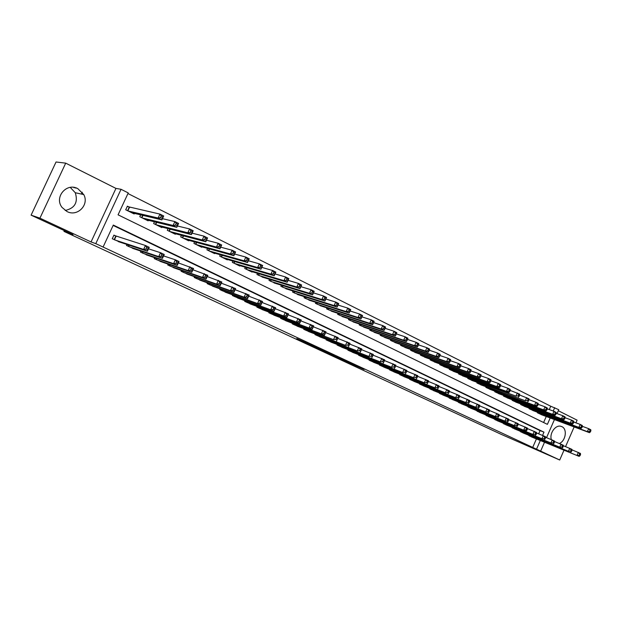 <?xml version="1.0" encoding="UTF-8"?>
<svg xmlns="http://www.w3.org/2000/svg" width="622" height="622" viewBox="0 0 622 622"><rect width="100%" height="100%" fill="white"/><g stroke="black" fill="none" stroke-linecap="round" stroke-linejoin="round"><path stroke-width="0.93" d="M340.18 358.98L364.127 369.468L340.18 358.98M70.263 187.401L75.278 192.734C78.24 202.313 74.873 208.23 65.186 210.485M67.044 211.566C77.447 217.086 89.467 204.755 83.752 194.554L77.773 188.614C66.507 182.347 53.904 197.376 62.076 207.453L67.044 211.566M559.403 443.478C565.748 440.928 567.536 429.024 561.915 426.669L560.857 426.288C555.516 424.655 549.265 433.371 551.349 439.575M296.795 338.601L305.177 342.745L317.702 347.877L296.795 338.601M31.1 215.158L56.042 161.992L65.707 163.143L39.932 218.159L31.1 215.158L72.992 234.626L63.957 231.392L500.959 434.234L559.714 460.008L95.78 243.645L121.049 189.298L128.241 192.921L118.063 214.823L547.391 424.359L550.19 417.984M39.932 218.159L91.045 241.942L95.78 243.645M324.731 351.795L350.054 362.921L324.731 351.795M321.31 350.24L308.551 344.285L321.131 349.447L334.201 355.543L321.341 350.178M559.714 460.008L563.998 450.188M565.561 446.612L574.145 426.941M575.933 422.851L577.107 420.161L558.323 410.722M129.866 207.398L127.386 206.17L125.706 209.785L134.189 213.968L134.445 213.393M156.69 222.388L155.663 224.558M527.713 434.84L532.619 437.383M519.323 430.867L524.292 433.441M510.833 426.84L515.856 429.452M502.234 422.766L507.319 425.417M493.526 418.637L498.673 421.327M484.701 414.462L489.918 417.183M475.76 410.225L481.047 412.985M466.71 405.933L472.059 408.732M457.535 401.587L462.955 404.424M448.244 397.178L453.733 400.063M438.821 392.715L444.388 395.639M429.281 388.198L434.91 391.16M419.609 383.611L419.446 383.976L425.316 386.62M409.805 378.961L409.641 379.334L415.589 382.017M399.868 374.25L399.697 374.638L405.731 377.352M389.792 369.468L389.613 369.872L395.732 372.617M379.583 364.624L379.397 365.036L385.601 367.827M369.227 359.718L369.033 360.138L375.323 362.96M358.723 354.734L358.529 355.17L364.904 358.031M348.071 349.681L347.869 350.139L354.346 353.032M337.272 344.557L337.062 345.023L343.624 347.962M326.317 339.355L326.099 339.845L332.762 342.815M315.206 334.076L314.973 334.582L321.737 337.598M303.925 328.727L303.692 329.248L310.549 332.303M292.488 323.292L292.239 323.837L299.205 326.931M280.88 317.78L280.623 318.34L287.691 321.481M269.093 312.182L268.828 312.765L276.005 315.953M257.135 306.498L256.855 307.113L264.14 310.331M244.998 300.721L244.703 301.367L252.104 304.632M232.675 294.867L232.371 295.536L239.882 298.848M220.165 288.911L219.846 289.611L227.473 292.97M207.46 282.862L207.126 283.601L214.878 287.006M194.562 276.72L194.204 277.49L202.08 280.942M181.453 270.477L181.088 271.285L189.088 274.784M168.15 264.14L167.753 264.988L175.894 268.533M154.629 257.687L154.217 258.581L162.482 262.181M140.891 251.132L140.455 252.081L148.86 255.72M126.935 244.462L126.468 245.465L135.021 249.158M532.766 447.272L536.421 438.93M538.668 433.806L540.067 430.611L113.134 225.428M116.446 236.313L113.943 235.124L112.255 238.747L120.956 242.487M549.273 409.595L550.742 406.236L127.953 193.535M543.612 422.509L546.24 416.507M542.4 415.068L537.392 412.783L537.61 412.285M534.142 410.994L529.073 408.677L529.291 408.172M525.784 406.866L520.645 404.525L520.878 404.005M517.317 402.691L512.116 400.319L512.349 399.783M508.742 398.453L503.478 396.058L503.719 395.514M500.065 394.169L494.723 391.743L494.972 391.184M491.271 389.831L485.86 387.374L486.116 386.798M482.361 385.43L476.88 382.942L477.144 382.351M473.334 380.975L467.783 378.456L468.047 377.849M464.191 376.458L458.562 373.908L458.842 373.286M454.923 371.886L449.224 369.305L449.504 368.667M445.539 367.252L439.754 364.64L440.049 363.979M436.022 362.548L430.16 359.905L430.463 359.228M426.381 357.79L420.441 355.115L420.752 354.416M416.608 352.962L410.582 350.248L410.901 349.533M406.702 348.071L400.591 345.327L400.926 344.58M396.657 343.111L390.46 340.327L390.803 339.565M386.472 338.08L380.19 335.266L380.54 334.473M376.147 332.98L369.771 330.127L370.137 329.31M365.674 327.802L359.213 324.917L359.586 324.078M355.061 322.561L348.499 319.638L348.888 318.767M344.285 317.236L337.629 314.281L338.034 313.379M333.361 311.84L326.604 308.846L327.024 307.906M322.274 306.358L315.416 303.326L315.859 302.354M311.031 300.799L304.072 297.728L304.523 296.725M299.625 295.162L292.55 292.052L293.024 291.003M288.04 289.44L280.864 286.291L281.362 285.195M276.292 283.624L268.999 280.436L269.52 279.301M264.366 277.731L256.956 274.504L257.5 273.315M252.252 271.736L252.089 272.102L244.734 268.471L245.293 267.235M239.96 265.656L239.789 266.037L232.317 262.352L232.908 261.061M227.481 259.483L227.302 259.879L219.714 256.14L220.336 254.779M214.808 253.208L214.613 253.62L206.908 249.826L207.561 248.403M201.932 246.841L201.738 247.268L193.909 243.412L194.593 241.919M188.863 240.364L188.653 240.823L180.699 236.896L181.43 235.326M175.583 233.786L175.357 234.269L167.279 230.28L168.049 228.624M162.085 227.1L161.852 227.605L153.65 223.562L154.458 221.805M148.378 220.305L148.129 220.841L139.787 216.728L140.658 214.862M82.252 192.206L81.396 194.048M64.33 230.599L63.957 231.392M91.045 241.942L115.956 188.404L65.707 163.143M115.956 188.404L121.049 189.298M550.742 406.236L558.766 409.696L557.048 413.622M542.571 435.369L543.978 432.158L113.305 225.071L103.089 247.051M536.646 448.905L540.316 440.524M554.443 419.57L546.536 437.639M544.522 442.242L540.767 450.826M553.23 411.033L554.707 407.659M540.067 430.611L543.978 432.158M73.839 187.401L74.181 187.898M75.511 187.751L75.837 188.233M336.86 357.417L347.892 361.957L336.86 357.417M317.842 348.483L326.006 352.122L317.842 348.483L318.005 348.118M540.891 414.509L589.477 432.671L587.37 431.621L588.661 428.659L582.402 426.35M590.053 430.292L588.661 428.659L590.768 429.716L590.9 430.712L590.053 430.292L589.539 431.481L590.387 431.901L590.9 430.712M589.539 431.481L587.37 431.621L538.839 413.49M590.387 431.901L589.477 432.671M529.058 435.789L579.152 456.377L531.134 436.776M571.937 449.823L580.443 453.415L580.559 454.457L579.704 454.052L579.191 455.242L580.038 455.646L580.559 454.457M579.191 455.242L577.022 455.366L578.32 452.396L579.704 454.052M579.152 456.377L580.038 455.646M532.619 410.427L580.995 428.449L578.857 427.392L580.163 424.406L573.803 422.066M581.562 426.047L580.163 424.406L582.293 425.471L582.41 426.474L581.562 426.047L581.041 427.236L581.897 427.664L582.41 426.474M581.041 427.236L578.857 427.392L530.535 409.4M581.897 427.664L580.995 428.449M524.237 406.298L572.403 424.173L570.234 423.1L571.548 420.091L565.087 417.727M572.948 421.739L571.548 420.091L573.709 421.18L573.811 422.175L572.948 421.739L572.419 422.944L573.29 423.372L573.811 422.175M572.419 422.944L570.234 423.1L522.13 405.256M573.29 423.372L572.403 424.173M515.755 402.107L563.695 419.842L561.495 418.746L562.817 415.729L556.255 413.335M564.216 417.378L562.817 415.729L565.009 416.826L565.095 417.821L564.216 417.378L563.688 418.59L564.566 419.026L565.095 417.821M563.688 418.59L561.495 418.746L513.616 401.058M564.566 419.026L563.695 419.842M507.163 397.87L554.863 415.449L552.639 414.338L553.969 411.297L547.306 408.872M555.368 412.961L553.969 411.297L556.192 412.409L556.262 413.405L555.368 412.961L554.84 414.174L555.726 414.617L556.262 413.405M554.84 414.174L552.639 414.338L504.994 396.805M555.726 414.617L554.863 415.449M520.684 431.831L568.43 451.284L522.783 432.826M563.268 445.686L571.89 449.325L571.991 450.375L571.128 449.963L570.607 451.16L571.47 451.564L571.991 450.375M570.607 451.16L568.43 451.284L569.736 448.291L571.128 449.963M570.592 452.311L571.47 451.564M512.209 427.827L559.73 447.148L514.332 428.83M554.482 441.503L563.229 445.181L563.314 446.231L562.436 445.811L561.907 447.016L562.786 447.436L563.314 446.231M561.907 447.016L559.73 447.148L561.044 444.139L562.436 445.811M561.915 448.19L562.786 447.436M503.618 423.769L550.905 442.957L505.779 424.787M545.572 437.258L554.451 440.982L554.513 442.032L553.627 441.604L553.098 442.817L553.984 443.245L554.513 442.032M553.098 442.817L550.905 442.957L552.235 439.925L553.627 441.604M553.129 444.015L553.984 443.245M494.925 419.656L541.964 438.712L497.11 420.69M536.537 432.951L545.548 436.73L545.595 437.771L544.693 437.344L544.164 438.564L545.059 438.992L545.595 437.771M544.164 438.564L541.964 438.712L543.301 435.657L544.693 437.344M544.211 439.777L545.059 438.992M498.455 393.578L545.914 410.994L543.659 409.875L544.996 406.811L538.224 404.354M546.404 408.475L544.996 406.811L547.251 407.939L547.306 408.926L546.404 408.475L545.867 409.704L546.769 410.155L547.306 408.926M545.867 409.704L543.659 409.875L496.263 392.498M546.769 410.155L545.914 410.994M486.116 415.496L532.906 434.405L488.332 416.538M527.378 428.589L536.522 432.422L536.553 433.456L535.643 433.029L535.107 434.257L536.016 434.685L536.553 433.456M535.107 434.257L532.906 434.405L534.251 431.334L535.643 433.029M535.184 435.486L536.016 434.685M489.638 389.232L536.84 406.477L534.555 405.342L535.907 402.255L528.094 399.324L527.542 400.568L528.475 401.027L529.003 398.803L518.74 394.651L518.188 395.903L519.137 396.377L519.689 394.138L510.203 390.422M537.307 403.935L535.907 402.255L538.193 403.398L538.224 404.386L537.307 403.935L536.77 405.163L537.68 405.622L538.224 404.386M536.77 405.163L534.555 405.342L487.423 388.136M537.68 405.622L536.84 406.477M477.198 411.274L526.025 431.132L479.438 412.339M518.095 424.165L527.378 428.045L527.386 429.087L526.461 428.644L525.924 429.88L526.842 430.323L527.386 429.087M525.924 429.88L523.716 430.035L525.069 426.949L526.461 428.644M526.025 431.132L526.842 430.323M480.713 384.831L525.326 400.747L478.458 383.72M527.542 400.568L525.326 400.747L526.686 397.645L528.094 399.324M528.475 401.027L527.643 401.905M468.164 407.006L514.394 425.611L470.434 408.079M508.687 419.687L518.103 423.613L518.095 424.655L517.154 424.204L516.61 425.448L517.551 425.899L518.095 424.655M516.61 425.448L514.394 425.611L515.762 422.493L517.154 424.204M516.734 426.723L517.551 425.899M471.663 380.369L515.965 396.09L469.385 379.249M518.188 395.903L515.965 396.09L517.341 392.964L518.74 394.651M519.137 396.377L518.313 397.264M459.005 402.675L504.947 421.117L461.306 403.764M499.132 415.138L508.695 419.119L508.672 420.153L507.723 419.702L507.171 420.954L508.12 421.405L508.672 420.153M507.171 420.954L504.947 421.117L506.324 417.984L507.723 419.702M507.327 422.245L508.12 421.405M462.496 375.851L508.858 392.552L506.471 391.37L507.855 388.221L500.593 385.64M509.262 389.916L507.855 388.221L510.242 389.411L510.219 390.391L509.262 389.916L508.71 391.176L509.659 391.65L510.219 390.391M508.71 391.176L506.471 391.37L460.187 374.708M509.659 391.65L508.858 392.552M449.729 398.29L495.369 416.569L452.062 399.394M489.452 410.528L499.163 414.563L499.116 415.597L498.152 415.138L497.592 416.398L498.556 416.857L499.116 415.597M497.592 416.398L495.369 416.569L496.76 413.412L498.152 415.138M497.779 417.712L498.556 416.857M453.205 371.272L499.264 387.778L496.846 386.573L498.245 383.409L490.844 380.796M499.645 385.111L498.245 383.409L500.663 384.621L500.617 385.593L499.645 385.111L499.085 386.379L500.057 386.861L500.617 385.593M499.085 386.379L496.846 386.573L450.864 370.113M500.057 386.861L499.264 387.778M440.329 393.85L485.65 411.951L442.693 394.962M479.632 405.847L489.491 409.937L489.421 410.971L488.449 410.504L487.881 411.772L488.861 412.238L489.421 410.971M487.881 411.772L485.65 411.951L487.049 408.771L488.449 410.504M488.091 413.109L488.861 412.238M443.797 366.63L489.537 382.942L487.08 381.721L488.495 378.526L480.962 375.882M489.895 380.236L488.495 378.526L490.945 379.754L490.875 380.726L489.895 380.236L489.335 381.511L490.315 382.001L490.875 380.726M489.335 381.511L487.08 381.721L441.426 365.456M490.315 382.001L489.537 382.942M430.805 389.341L475.791 407.262L433.2 390.476M469.664 401.104L479.679 405.249L479.593 406.275L478.598 405.808L478.038 407.083L479.026 407.558L479.593 406.275M478.038 407.083L475.791 407.262L477.206 404.067L478.598 405.808M478.271 408.444L479.026 407.558M434.257 361.926L479.671 378.028L477.183 376.792L478.598 373.581L470.924 370.899M480.005 375.291L478.598 373.581L481.086 374.825L481 375.789L480.005 375.291L479.438 376.582L480.433 377.08L481 375.789M479.438 376.582L477.183 376.792L431.855 360.737M480.433 377.08L479.671 378.028M421.148 384.777L465.792 402.512L423.574 385.928M459.557 396.292L469.727 400.498L469.618 401.517L468.615 401.042L468.039 402.333L469.05 402.807L469.618 401.517M468.039 402.333L465.792 402.512L467.223 399.293L468.615 401.042M468.312 403.709L469.05 402.807M424.585 357.16L469.657 373.044L467.13 371.793L468.568 368.558L460.747 365.845M469.968 370.277L468.568 368.558L471.087 369.818L470.978 370.782L469.968 370.277L469.392 371.575L470.403 372.08L470.978 370.782M469.392 371.575L467.13 371.793L422.151 355.955M470.403 372.08L469.657 373.044M414.788 352.324L459.502 367.991L456.937 366.716L458.383 363.458L450.414 360.721M459.782 365.192L458.383 363.458L460.941 364.741L460.809 365.705L459.782 365.192L459.207 366.498L460.233 367.003L460.809 365.705M459.207 366.498L456.937 366.716L412.316 351.111M460.233 367.003L459.502 367.991M404.852 347.426L449.193 362.867L446.596 361.569L448.05 358.288L439.933 355.512M449.449 360.029L448.05 358.288L450.647 359.594L450.491 360.55L449.449 360.029L448.866 361.343L449.908 361.856L450.491 360.55M448.866 361.343L446.596 361.569L402.348 346.19M449.908 361.856L449.193 362.867M394.783 342.458L438.735 357.658L436.1 356.344L437.569 353.039L429.297 350.233M438.969 354.789L437.569 353.039L440.205 354.361L440.018 355.317L438.969 354.789L438.378 356.111L439.435 356.639L440.018 355.317M438.378 356.111L436.1 356.344L392.241 341.206M439.435 356.639L438.735 357.658M384.575 337.427L428.123 352.379L425.44 351.041L426.925 347.714L418.489 344.876M428.325 349.471L426.925 347.714L429.6 349.059L429.398 350.007L428.325 349.471L427.734 350.8L428.799 351.337L429.398 350.007M427.734 350.8L425.44 351.041L381.994 336.16M428.799 351.337L428.123 352.379M374.219 332.319L417.346 347.014L414.625 345.661L416.126 342.31L407.527 339.441M417.517 344.067L416.126 342.31L418.839 343.671L418.606 344.611L417.517 344.067L416.919 345.412L418.007 345.956L418.606 344.611M416.919 345.412L414.625 345.661L371.606 331.036M418.007 345.956L417.346 347.014M363.714 327.141L406.407 341.571L403.647 340.195L405.155 336.821L396.393 333.921M406.555 338.593L405.155 336.821L407.915 338.205L407.659 339.145L406.555 338.593L405.948 339.939L407.052 340.491L407.659 339.145M405.948 339.939L403.647 340.195L361.071 325.835M407.052 340.491L406.407 341.571M353.071 321.893L395.304 336.043L392.505 334.652L394.029 331.254L385.088 328.323M395.421 333.027L394.029 331.254L396.828 332.653L396.541 333.586L395.421 333.027L394.815 334.387L395.934 334.947L396.541 333.586M394.815 334.387L392.505 334.652L350.38 320.571M395.934 334.947L395.304 336.043M342.263 316.567L384.031 330.438L381.185 329.022L382.724 325.594L373.604 322.631M384.116 327.374L382.724 325.594L385.562 327.017L385.251 327.942L384.116 327.374L383.502 328.75L384.637 329.318L385.251 327.942M383.502 328.75L381.185 329.022L339.542 315.222M384.637 329.318L384.031 330.438M331.308 311.163L372.586 324.738L369.693 323.3L371.241 319.848L361.942 316.862M372.632 321.636L371.241 319.848L374.125 321.294L373.791 322.219L372.632 321.636L372.01 323.02L373.169 323.595L373.791 322.219M372.01 323.02L369.693 323.3L328.54 309.803M373.169 323.595L372.586 324.738M320.19 305.682L360.954 318.954L358.023 317.492L359.586 314.017L350.093 311M360.97 315.813L359.586 314.017L362.517 315.486L362.144 316.396L360.97 315.813L360.348 317.204L361.522 317.788L362.144 316.396M360.348 317.204L358.023 317.492L317.383 304.298M361.522 317.788L360.954 318.954M308.909 300.123L349.144 313.076L346.166 311.591L347.745 308.092L338.073 305.052M349.129 309.896L347.745 308.092L350.722 309.577L350.318 310.487L349.129 309.896L348.499 311.295L349.688 311.886L350.318 310.487M348.499 311.295L346.166 311.591L306.063 298.715M349.688 311.886L349.144 313.076M297.464 294.478L337.147 307.105L334.115 305.596L335.709 302.067L325.874 299.019M337.093 303.878L335.709 302.067L338.733 303.583L337.147 307.105L338.306 304.485L337.093 303.878L336.455 305.293L337.668 305.9M336.455 305.293L334.115 305.596L294.579 293.055M338.306 304.485L338.733 303.583M285.856 288.748L324.956 301.04L321.877 299.509L323.487 295.955L313.472 292.892M324.871 297.767L323.487 295.955L326.566 297.487L324.956 301.04L326.099 298.389L324.871 297.767L324.225 299.198L325.454 299.812M324.225 299.198L321.877 299.509L282.924 287.302M326.099 298.389L326.566 297.487M274.061 282.94L312.571 294.875L309.445 293.32L311.07 289.735L300.869 286.664M312.446 291.562L311.07 289.735L314.196 291.298L312.571 294.875L313.698 292.185L312.446 291.562L311.793 292.993L313.045 293.623M311.793 292.993L309.445 293.32L271.091 281.471M313.698 292.185L314.196 291.298M262.095 277.039L299.991 288.616L296.811 287.03L298.451 283.422L288.064 280.343M299.82 285.249L298.451 283.422L301.623 285.008L299.991 288.616L301.095 285.887L299.82 285.249L299.166 286.695L300.434 287.333M299.166 286.695L296.811 287.03L259.079 275.546M301.095 285.887L301.623 285.008M249.951 271.044L287.193 282.248L283.966 280.639L285.622 277L275.041 273.913M286.991 278.843L285.622 277L288.849 278.617L287.193 282.248L288.281 279.488L286.991 278.843L286.322 280.297L287.621 280.942M286.322 280.297L283.966 280.639L246.887 269.536M288.281 279.488L288.849 278.617M237.62 264.964L274.193 275.779L270.904 274.139L272.576 270.477L261.8 267.39M273.944 272.319L272.576 270.477L275.857 272.117L274.193 275.779L275.258 272.98L273.944 272.319L273.276 273.789L274.59 274.442M273.276 273.789L270.904 274.139L234.502 263.433M275.258 272.98L275.857 272.117M225.094 258.791L260.976 269.202L257.632 267.538L259.32 263.837L248.333 260.758M260.68 265.695L259.32 263.837L262.655 265.508L260.976 269.202L262.017 266.364L260.68 265.695L260.004 267.172L261.341 267.841M260.004 267.172L257.632 267.538L221.93 257.228M262.017 266.364L262.655 265.508M212.374 252.516L247.533 262.507L244.135 260.82L245.838 257.088L234.634 254.025M247.191 258.954L245.838 257.088L249.228 258.791L247.533 262.507L248.551 259.631L247.191 258.954L246.514 260.447L247.867 261.123M246.514 260.447L244.135 260.82L209.163 250.938M248.551 259.631L249.228 258.791M199.46 246.149L233.864 255.704L230.412 253.986L232.13 250.231L220.701 247.183M233.475 252.097L232.13 250.231L235.582 251.957L233.864 255.704L234.859 252.789L233.475 252.097L232.791 253.605L234.175 254.297M232.791 253.605L230.412 253.986L196.202 244.539M234.859 252.789L235.582 251.957M186.336 239.68L219.963 248.792L216.448 247.043L218.182 243.249L206.52 240.224M219.527 245.13L218.182 243.249L221.696 245.006L219.963 248.792L220.934 245.83L219.527 245.13L218.835 246.646L220.242 247.346M218.835 246.646L216.448 247.043L183.023 238.047M220.934 245.83L221.696 245.006M173.009 233.11L205.82 241.756L202.243 239.975L204 236.15L192.089 233.157M205.338 238.039L204 236.15L207.569 237.938L205.82 241.756L206.768 238.755L205.338 238.039L204.638 239.571L206.069 240.279M204.638 239.571L202.243 239.975L169.643 231.446M206.768 238.755L207.569 237.938M159.465 226.431L191.428 234.595L187.797 232.783L189.57 228.935L177.41 225.98M190.9 230.824L189.57 228.935L193.201 230.746L191.428 234.595L192.353 231.547L190.9 230.824L190.192 232.364L191.646 233.095M190.192 232.364L187.797 232.783L156.044 224.744M192.353 231.547L193.201 230.746M145.703 219.644L176.796 227.31L173.095 225.467L174.883 221.58L162.459 218.68M176.213 223.477L174.883 221.58L178.584 223.43L176.796 227.31L177.69 224.223L176.213 223.477L175.49 225.04L176.975 225.778M175.49 225.04L173.095 225.467L142.228 217.933M177.69 224.223L178.584 223.43M131.724 212.747L161.899 219.893L158.128 218.019L159.94 214.1L127.238 206.488M161.261 216.005L159.94 214.1L163.703 215.982L161.899 219.893L162.762 216.759L161.261 216.005L160.53 217.576L162.039 218.33M160.53 217.576L158.128 218.019L128.186 211.006M162.762 216.759L163.703 215.982M411.367 380.151L455.654 397.691L413.824 381.317M449.294 391.409L459.635 395.67L459.502 396.688L458.484 396.206L457.909 397.505L458.927 397.987L459.502 396.688M457.909 397.505L455.654 397.691L457.092 394.449L458.484 396.206M458.204 398.904L458.927 397.987M401.447 375.463L445.36 392.801L403.935 376.644M438.883 386.456L449.395 390.772L449.239 391.79L448.198 391.3L447.622 392.606L448.656 393.096L449.239 391.79M447.622 392.606L445.36 392.801L446.806 389.543L448.198 391.3M447.949 394.037L448.656 393.096M391.386 370.712L434.918 387.84L393.913 371.902M428.317 381.426L439 385.811L438.821 386.822L437.771 386.324L437.188 387.638L438.238 388.136L438.821 386.822M437.188 387.638L434.918 387.84L436.38 384.551L437.771 386.324M437.546 389.092L438.238 388.136M381.193 365.892L424.321 382.802L383.758 367.104M417.595 376.326L428.457 380.765L428.247 381.776L427.182 381.27L426.591 382.592L427.656 383.105L428.247 381.776M426.591 382.592L424.321 382.802L425.79 379.498L427.182 381.27M426.98 384.069L427.656 383.105M370.86 361.001L413.56 377.694L373.457 362.229M406.71 371.147L417.751 375.649L417.517 376.66L416.437 376.139L415.846 377.476L416.927 377.997L417.517 376.66M415.846 377.476L413.56 377.694L415.053 374.358L416.437 376.139M416.266 378.977L416.927 377.997M360.379 356.048L402.644 372.508L363.007 357.292M395.654 365.892L406.889 370.455L406.625 371.458L405.528 370.937L404.93 372.283L406.026 372.803L406.625 371.458M404.93 372.283L402.644 372.508L404.144 369.149L405.528 370.937M405.388 373.814L406.026 372.803M349.743 351.026L391.557 367.237L352.417 352.285M384.435 360.558L395.856 365.184L395.569 366.187L394.457 365.65L393.85 367.011L394.97 367.54L395.569 366.187M393.85 367.011L391.557 367.237L393.073 363.854L394.457 365.65M394.348 368.566L394.97 367.54M338.967 345.925L380.306 361.895L341.672 347.208M373.037 355.146L384.66 359.835L384.349 360.83L383.214 360.286L382.608 361.654L383.735 362.191L384.349 360.83M382.608 361.654L380.306 361.895L381.83 358.482L383.214 360.286M383.136 363.24L383.735 362.191M328.027 340.755L368.877 356.46L330.78 342.053M361.46 349.642L373.286 354.4L372.951 355.387L371.8 354.843L371.186 356.219L372.329 356.764L372.951 355.387M371.186 356.219L368.877 356.46L370.417 353.024L371.8 354.843M371.754 357.829L372.329 356.764M316.932 335.507L357.277 350.948L319.724 336.829M349.696 344.059L361.74 348.88L361.374 349.867L360.208 349.307L359.586 350.699L360.752 351.251L361.374 349.867M359.586 350.699L357.277 350.948L358.824 347.488L360.208 349.307M360.192 352.332L360.752 351.251M305.674 330.189L345.49 345.35L308.504 331.526M337.754 338.384L350.015 343.274L349.618 344.254L348.429 343.694L347.807 345.086L348.989 345.653L349.618 344.254M347.807 345.086L345.49 345.35L347.053 341.859L348.429 343.694M348.452 346.757L348.989 345.653M294.253 324.793L333.516 339.659L297.129 326.146M325.633 332.63L338.104 337.583L337.676 338.555L336.471 337.987L335.833 339.387L337.038 339.962L337.676 338.555M335.833 339.387L333.516 339.659L335.095 336.144L336.471 337.987M336.525 341.089L337.038 339.962M313.325 326.783L326.006 331.798L324.412 335.336L285.576 320.688M324.902 334.185L324.412 335.336L321.349 333.882L322.95 330.336L324.319 332.187L323.681 333.602L324.902 334.185L325.547 332.77L324.319 332.187M282.668 319.311L321.349 333.882L323.681 333.602M326.006 331.798L325.547 332.77M300.815 320.851L313.713 325.92L312.104 329.481L273.859 315.144M312.571 328.315L312.104 329.481L308.994 328.004L310.603 324.443L311.972 326.293L311.327 327.724L312.571 328.315L313.216 326.884L311.972 326.293M270.904 313.752L308.994 328.004L311.327 327.724M313.713 325.92L313.216 326.884M288.103 314.818L301.219 319.957L299.594 323.541L261.963 309.523M300.037 322.351L299.594 323.541L296.437 322.04L298.062 318.448L299.431 320.307L298.778 321.745L300.037 322.351L300.69 320.913L299.431 320.307M258.962 308.108L296.437 322.04L298.778 321.745M301.219 319.957L300.69 320.913M275.181 308.691L288.522 313.885L286.882 317.5L249.888 303.816M287.302 316.287L286.882 317.5L283.671 315.976L285.319 312.353L286.68 314.219L286.019 315.673L287.302 316.287L287.963 314.833L286.68 314.219M246.848 302.378L283.671 315.976L286.019 315.673M288.522 313.885L287.963 314.833M262.041 302.471L275.624 307.719L273.968 311.365L237.635 298.024M274.356 310.121L273.968 311.365L270.702 309.81L272.366 306.164L273.719 308.038L273.05 309.499L274.356 310.121L275.025 308.66L273.719 308.038M234.541 296.562L270.702 309.81L273.05 309.499M275.624 307.719L275.025 308.66M248.683 296.142L262.507 301.452L260.836 305.122L225.187 292.138M261.201 303.855L260.836 305.122L257.516 303.544L259.195 299.866L260.54 301.748L259.872 303.225L261.201 303.855L261.87 302.385L260.54 301.748M222.046 290.653L257.516 303.544L259.872 303.225M262.507 301.452L261.87 302.385M235.1 289.712L249.173 295.077L247.486 298.778L212.553 286.167M247.82 297.487L247.486 298.778L244.112 297.176L245.807 293.467L247.152 295.357L246.468 296.842L247.82 297.487L248.497 296.002L247.152 295.357M209.365 284.658L244.112 297.176L246.468 296.842M249.173 295.077L248.497 296.002M221.292 283.173L235.614 288.592L233.911 292.324L199.724 280.094M234.214 291.01L233.911 292.324L230.482 290.699L232.185 286.96L233.53 288.857L232.846 290.357L234.214 291.01L234.898 289.518L233.53 288.857M196.482 278.563L230.482 290.699L232.846 290.357M235.614 288.592L234.898 289.518M207.235 276.533L221.829 282.007L220.102 285.77L186.686 273.937M220.382 284.425L220.102 285.77L216.612 284.114L218.338 280.343L219.675 282.248L218.983 283.756L220.382 284.425L221.074 282.917L219.675 282.248M183.397 272.382L216.612 284.114L218.983 283.756M221.829 282.007L221.074 282.917M192.944 269.777L207.802 275.305L206.061 279.099L173.445 267.678M206.31 277.723L206.061 279.099L202.515 277.412L204.257 273.61L205.587 275.53L204.887 277.047L206.31 277.723L207.002 276.207L205.587 275.53M170.101 266.099L202.515 277.412L204.887 277.047M207.802 275.305L207.002 276.207M178.397 262.912L193.535 268.486L191.778 272.312L159.994 261.318M191.988 270.912L191.778 272.312L188.171 270.593L189.928 266.76L191.249 268.688L190.55 270.22L191.988 270.912L192.696 269.373L191.249 268.688M156.596 259.708L188.171 270.593L190.55 270.22M193.535 268.486L192.696 269.373M163.594 255.93L175.357 259.794L179.019 261.551L177.247 265.407L146.325 254.857M177.425 263.977L177.247 265.407L173.577 263.658L175.357 259.794L176.671 261.73L175.956 263.277L177.425 263.977L178.141 262.43L176.671 261.73M142.881 253.224L173.577 263.658L175.956 263.277M179.019 261.551L178.141 262.43M148.518 248.831L160.523 252.703L164.255 254.491L162.459 258.379L132.439 248.287M162.606 256.917L162.459 258.379L158.727 256.606L160.523 252.703L161.829 254.647L161.106 256.21L162.606 256.917L163.322 255.362L161.829 254.647M128.933 246.631L158.727 256.606L161.106 256.21M164.255 254.491L163.322 255.362M113.857 235.303L145.424 245.488L149.226 247.307L147.414 251.226L118.328 241.616M147.523 249.741L147.414 251.226L143.612 249.422L145.424 245.488L146.722 247.439L145.999 249.01L147.523 249.741L148.246 248.162L146.722 247.439M114.759 239.929L143.612 249.422L145.999 249.01M149.226 247.307L148.246 248.162M538.496 412.611L538.24 413.195M538.139 412.479L537.898 413.031M530.201 408.506L529.936 409.105M529.851 408.374L529.602 408.942M521.804 404.347L521.539 404.961M521.454 404.222L521.205 404.798M513.306 400.14L513.026 400.77M512.956 400.008L512.691 400.599M504.699 395.872L504.411 396.517M504.349 395.74L504.077 396.354M495.975 391.549L495.687 392.218M495.625 391.425L495.353 392.047M487.143 387.172L486.839 387.856M486.793 387.047L486.513 387.693M478.201 382.732L477.89 383.44M477.851 382.608L477.556 383.276M469.136 378.238L468.817 378.961M468.786 378.114L468.483 378.798M458.43 402.403L458.608 402.014M459.953 373.69L459.619 374.428M459.604 373.565L459.293 374.273M449.162 398.018L449.341 397.621M450.647 369.071L450.305 369.841M450.297 368.947L449.978 369.678M439.435 393.423L439.606 393.026M439.762 393.578L439.948 393.166M441.216 364.391L440.866 365.184M440.874 364.274L440.539 365.021M429.911 388.921L430.09 388.517M430.245 389.077L430.432 388.649M431.66 359.656L431.303 360.465M431.318 359.532L430.976 360.309M420.262 384.357L420.449 383.945M420.596 384.513L420.791 384.077M421.98 354.843L421.607 355.683M421.638 354.727L421.281 355.527M412.168 349.976L411.78 350.839M411.826 349.852L411.453 350.684M402.216 345.031L401.812 345.925M401.874 344.915L401.493 345.77M392.132 340.024L391.712 340.949M391.79 339.907L391.393 340.786M381.9 334.939L381.473 335.896M381.566 334.823L381.154 335.74M371.536 329.784L371.085 330.78M371.194 329.668L370.774 330.624M361.017 324.56L360.558 325.586M360.682 324.443L360.239 325.43M350.357 319.249L349.875 320.314M350.023 319.14L349.564 320.167M339.542 313.869L339.044 314.973M339.208 313.76L338.733 314.825M328.572 308.411L328.051 309.554M328.237 308.302L327.74 309.406M317.438 302.867L316.901 304.057M317.111 302.758L316.598 303.909M306.148 297.238L305.589 298.482M305.822 297.137L305.285 298.335M294.696 291.531L294.113 292.822M294.369 291.43L293.809 292.674M283.072 285.731L282.458 287.076M282.753 285.63L282.163 286.929M271.278 279.838L270.632 281.245M270.959 279.745L270.337 281.097M259.304 273.859L258.635 275.328M258.985 273.766L258.34 275.181M247.152 267.787L246.452 269.318M246.833 267.693L246.156 269.178M234.813 261.613L234.074 263.223M234.502 261.52L233.786 263.075M222.287 255.339L221.518 257.026M221.976 255.245L221.23 256.886M209.575 248.963L208.759 250.736M209.264 248.878L208.479 250.596M196.661 242.479L195.798 244.345M196.358 242.393L195.518 244.205M183.544 235.886L182.643 237.853L183.544 235.886M183.249 235.808L182.363 237.721M170.234 229.176L169.27 231.267L170.218 229.176M169.93 229.106L168.997 231.127M156.705 222.357L155.687 224.565M156.41 222.287L155.414 224.433M142.967 215.414L141.878 217.754M142.671 215.344L141.614 217.63M129.485 207.313L127.852 210.842M129.205 207.227L127.588 210.71M410.489 379.739L410.675 379.303M410.815 379.894L411.018 379.436M400.576 375.05L400.77 374.607M400.902 375.206L401.104 374.739M390.523 370.3L390.733 369.841M390.849 370.455L391.067 369.973M380.337 365.487L380.547 365.005M380.656 365.635L380.882 365.137M370.004 360.604L370.23 360.107M370.331 360.752L370.564 360.239M359.532 355.652L359.765 355.139M359.85 355.8L360.091 355.263M348.911 350.629L349.152 350.1M349.23 350.777L349.478 350.225M338.135 345.537L338.384 344.985M338.454 345.684L338.71 345.109M327.211 340.366L327.467 339.799M327.522 340.514L327.794 339.923M316.124 335.126L316.396 334.535M316.435 335.274L316.715 334.659M304.873 329.808L305.153 329.193M305.184 329.955L305.48 329.31M293.467 324.42L293.755 323.774M293.771 324.56L294.074 323.891M281.883 318.938L282.194 318.27M282.194 319.086L282.505 318.386M270.135 313.387L270.453 312.687M270.438 313.527L270.764 312.804M258.208 307.75L258.542 307.011M258.503 307.89L258.853 307.128M246.102 302.02L246.444 301.258M246.398 302.16L246.755 301.375M233.81 296.212L234.175 295.411M234.105 296.352L234.478 295.52M221.323 290.311L221.712 289.471M221.619 290.451L222.015 289.58M208.658 284.324L209.062 283.438M208.945 284.456L209.357 283.546M195.782 278.236L196.21 277.311M196.07 278.368L196.513 277.412M182.713 272.055L183.163 271.075M182.992 272.187L183.459 271.184M169.433 265.781L169.907 264.747M169.713 265.913L170.203 264.848L169.705 265.905M155.943 259.405L156.449 258.309M156.223 259.529L156.736 258.41M142.236 252.921L142.772 251.762M142.508 253.053L143.06 251.856M128.311 246.335L128.878 245.107M129.135 245.185L128.552 246.452L129.166 245.2M114.153 239.649L115.801 236.096M114.417 239.773L116.081 236.197M83.752 194.554L75.278 192.734M142.936 215.406L141.847 217.747M129.446 207.305L127.813 210.819M156.208 259.522L156.721 258.402M142.492 253.037L143.037 251.848M114.386 239.75L116.042 236.181"/></g></svg>
